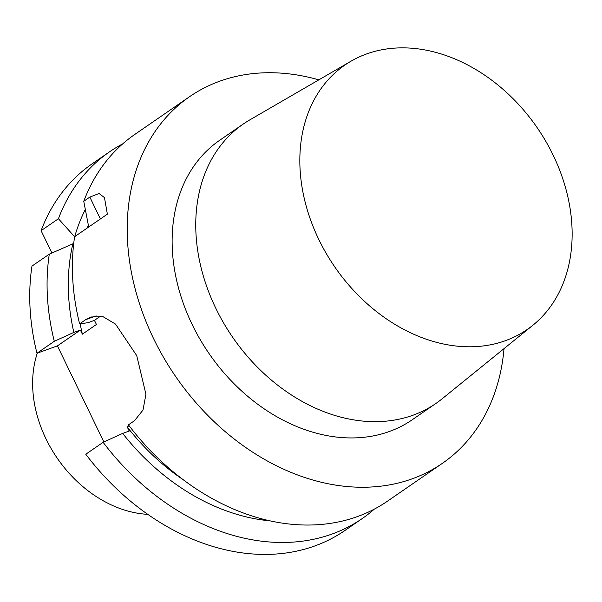 <?xml version="1.0" encoding="UTF-8"?>
<svg xmlns="http://www.w3.org/2000/svg" width="602" height="602" viewBox="0 0 602 602"><rect width="100%" height="100%" fill="white"/><g stroke="black" fill="none" stroke-linecap="round" stroke-linejoin="round"><path stroke-width="0.9" d="M36.963 353.246A222.68 170.328 -124.6 0 1 31.959 266.107L49.296 254.164L72.865 243.825A204.281 156.257 55.4 0 0 73.843 332.409L80.39 330.054L57.423 345.879L36.963 353.246L54.293 341.304A222.68 170.328 -124.6 0 1 49.296 254.164M103.868 441.958L57.423 345.879M344.856 530.535A222.68 170.328 -124.6 0 1 85.785 454.247L103.123 442.304A222.68 170.328 -124.6 0 0 362.186 518.593L344.856 530.535M51.892 253.021L41.094 230.679A222.68 170.328 -124.6 0 1 92.166 163.804L109.504 151.862A222.68 170.328 -124.6 0 1 122.68 143.886M37.301 353.118A113.108 86.515 55.4 0 0 147.731 514.341M73.715 243.517L72.865 243.825M88.735 227.12L83.753 201.286L89.833 197.095L99.067 193.483L104.462 197.607L107.374 214.146L74.618 236.714A222.68 170.328 55.4 0 0 79.622 323.846L87.907 322.717L94.446 320.362L100.594 316.125M41.094 230.679L58.424 218.737A222.68 170.328 -124.6 0 1 109.504 151.862M74.671 236.812L58.424 218.737M374.339 509.119A222.68 170.328 -124.6 0 1 362.186 518.593M103.123 442.304L122.673 433.41L129.212 431.055L127.225 426.946L129.069 425.674M96.162 315.892L85.702 319.654L90.812 316.998L103.07 316.697L115.524 324.094L136.729 355.624L145.932 394.242L143.005 410.052L134.532 420.663L128.444 424.854A222.68 170.328 55.4 0 0 357.302 516.629A222.68 170.328 -124.6 0 0 387.515 501.142L442.342 463.359A222.68 170.328 -124.6 0 1 412.129 478.846A222.68 170.328 55.4 0 1 163.887 357.949A222.68 170.328 55.4 0 1 189.66 96.629L134.825 134.412A222.68 170.328 55.4 0 0 83.753 201.286M94.446 320.362L96.433 324.478L82.376 334.163L80.39 330.054M54.293 341.304L73.843 332.409M85.702 319.654L79.622 323.846M122.673 433.41A204.281 156.257 55.4 0 0 269.884 520.835M85.303 209.571A204.281 156.257 55.4 0 0 74.723 236.646M182.888 479.493A194.401 148.702 -124.6 0 1 127.225 426.946M82.376 334.163A194.401 148.702 -124.6 0 1 80.171 323.771M87.207 228.038A194.401 148.702 -124.6 0 1 88.351 225.201M318.834 79.863A222.68 170.328 -124.6 0 0 219.873 81.15A222.68 170.328 55.4 0 0 189.66 96.629M504.024 348.633A222.68 170.328 -124.6 0 1 442.342 463.359M219.715 140.258A169.696 129.806 55.4 0 0 200.082 339.4A169.696 129.806 55.4 0 0 389.253 431.536A169.696 129.806 -124.6 0 0 412.28 419.737L435.908 403.46A169.696 129.806 -124.6 0 1 412.882 415.26A169.696 129.806 55.4 0 1 223.703 323.123A169.696 129.806 55.4 0 1 243.343 123.982L219.715 140.258M351.056 61.171A160.591 122.838 55.4 0 0 323.936 249.394A160.591 122.838 55.4 0 0 505.311 340.724A160.591 122.838 -124.6 0 0 532.958 325.178A160.591 122.838 -124.6 0 0 543.237 137.008A160.591 122.838 -124.6 0 0 366.663 53.924A160.591 122.838 55.4 0 0 351.056 61.171L249.875 119.851A169.696 129.806 55.4 0 0 243.343 123.982M532.958 325.178L442.101 398.825A169.696 129.806 -124.6 0 1 435.908 403.46M89.833 197.095L100.399 218.947"/></g></svg>
